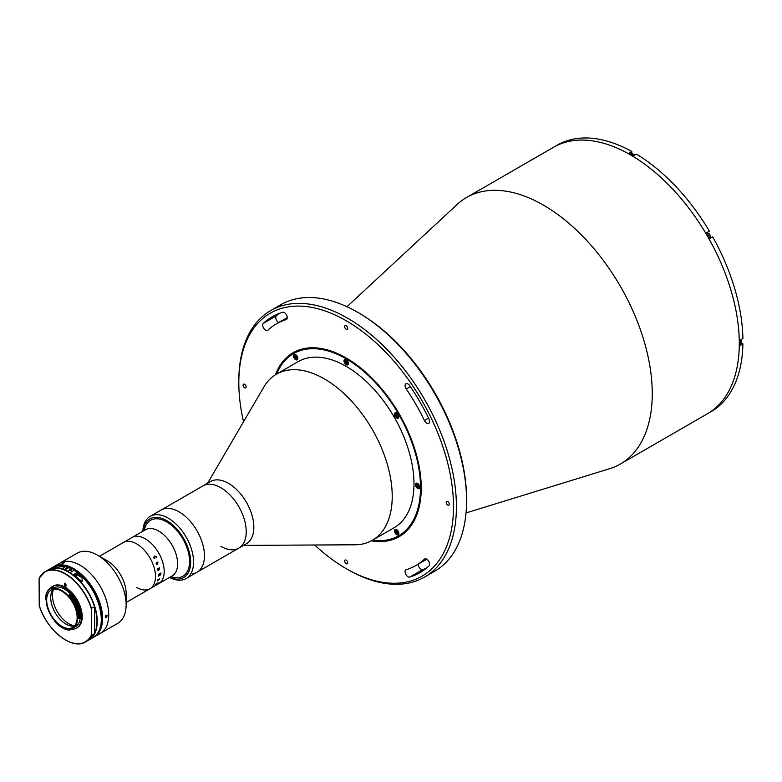 <?xml version="1.0" encoding="UTF-8"?>
<svg xmlns="http://www.w3.org/2000/svg" width="782" height="782" viewBox="0 0 782 782"><rect width="100%" height="100%" fill="white"/><g stroke="black" fill="none" stroke-linecap="round" stroke-linejoin="round"><path stroke-width="1.17" d="M275.43 374.783A106.166 61.299 60 0 1 293.084 352.731A106.166 61.299 60 0 1 346.162 357.99A106.166 61.299 60 0 1 415.525 451.546A106.166 61.299 60 0 1 399.25 536.618A106.166 61.299 60 0 1 371.323 540.87M314.687 545.005A151.816 87.652 -120 0 0 346.162 568.631A151.816 87.652 -120 0 0 453.511 506.648A151.816 87.652 -120 0 0 346.162 320.718A151.816 87.652 -120 0 0 238.813 382.691A151.816 87.652 -120 0 0 243.534 421.772M347.609 569.472L346.162 568.631L347.619 569.472A153.868 88.835 60 0 1 347.609 569.472A153.868 88.835 60 0 0 424.548 577.087L434.704 571.222A153.868 88.835 -120 0 0 466.571 500.793A153.868 88.835 -120 0 0 357.775 312.341A153.868 88.835 -120 0 0 357.765 312.341A153.868 88.835 -120 0 0 280.836 304.716L270.68 310.581A153.868 88.835 60 0 1 347.619 318.206A153.868 88.835 60 0 1 448.135 453.795A153.868 88.835 60 0 1 424.548 577.087M359.221 313.181L357.775 312.341L359.221 313.181A151.816 87.652 60 0 1 466.571 499.112L466.571 500.793M346.983 306.73L457.118 204.473A153.868 88.835 60 0 1 466.522 197.514A153.868 88.835 60 0 1 543.461 205.138A153.868 88.835 60 0 1 643.977 340.727A153.868 88.835 60 0 1 620.39 464.019A153.868 88.835 60 0 1 609.667 468.692L466.033 512.933M466.522 197.514L553.568 147.26A153.868 88.835 60 0 1 630.497 154.885A153.868 88.835 60 0 1 731.014 290.474A153.868 88.835 60 0 1 707.427 413.766L708.521 413.14A153.868 88.835 60 0 0 710.144 412.163L712.685 410.697A153.868 88.835 60 0 0 742.9 343.904L740.359 345.37A153.868 88.835 60 0 0 740.359 340.004L742.9 338.538A153.868 88.835 60 0 0 712.685 236.858L710.144 238.324A153.868 88.835 60 0 0 706.86 232.635L709.401 231.169A153.868 88.835 60 0 0 636.44 154.162L633.909 155.618A153.868 88.835 60 0 0 631.582 154.25A153.868 88.835 60 0 0 629.266 152.94L631.807 151.473L631.807 154.22M265.597 330.131A4.106 2.366 -120 0 0 267.649 330.336A4.106 2.366 -120 0 0 267.903 330.151A139.509 80.546 60 0 1 276.408 323.856A139.509 80.546 60 0 1 286.114 319.633A4.106 2.366 -120 0 0 286.398 319.506A4.106 2.366 -120 0 0 286.525 315.009A4.106 2.366 -120 0 0 282.576 312.282A147.71 85.287 -120 0 0 272.312 316.749A147.71 85.287 -120 0 0 263.299 323.406A4.106 2.366 -120 0 0 262.996 326.759A4.106 2.366 -120 0 0 265.597 330.131M407.979 576.745A4.106 2.366 -120 0 0 409.748 577.067A147.71 85.287 -120 0 0 420.022 572.6A147.71 85.287 -120 0 0 429.025 565.933A4.106 2.366 -120 0 0 428.644 561.153A4.106 2.366 -120 0 0 424.675 559.013A4.106 2.366 -120 0 0 424.421 559.198A139.509 80.546 60 0 1 415.916 565.494A139.509 80.546 60 0 1 406.22 569.716A4.106 2.366 -120 0 0 405.926 569.834A4.106 2.366 -120 0 0 405.301 573.128A4.106 2.366 -120 0 0 407.979 576.745M426.258 568.328A147.71 85.287 60 0 1 422.808 569.531A4.106 2.366 60 0 1 421.039 569.198A4.106 2.366 60 0 1 418.135 564.203M346.162 325.654A2.151 1.241 -120 0 0 345.087 325.547A2.151 1.241 -120 0 0 344.754 327.277A2.151 1.241 -120 0 0 346.162 329.173A2.151 1.241 -120 0 0 347.237 329.281A2.151 1.241 -120 0 0 347.57 327.55A2.151 1.241 -120 0 0 346.162 325.654M244.619 384.285A2.151 1.241 -120 0 0 243.544 384.177A2.151 1.241 -120 0 0 243.212 385.907A2.151 1.241 -120 0 0 244.619 387.804A2.151 1.241 -120 0 0 245.695 387.911A2.151 1.241 -120 0 0 246.027 386.181A2.151 1.241 -120 0 0 244.619 384.285M346.162 560.176A2.151 1.241 -120 0 0 345.087 560.068A2.151 1.241 -120 0 0 344.754 561.789A2.151 1.241 -120 0 0 346.162 563.685A2.151 1.241 -120 0 0 347.237 563.793A2.151 1.241 -120 0 0 347.57 562.072A2.151 1.241 -120 0 0 346.162 560.176M426.728 423.15A4.106 2.366 -120 0 0 428.78 423.355A4.106 2.366 -120 0 0 429.025 419.093A147.71 85.287 -120 0 0 409.748 385.702A4.106 2.366 -120 0 0 405.926 383.786A4.106 2.366 -120 0 0 406.22 388.977A139.509 80.546 60 0 1 424.421 420.511A4.106 2.366 -120 0 0 426.728 423.15M447.715 501.545A2.151 1.241 -120 0 0 446.639 501.438A2.151 1.241 -120 0 0 446.307 503.158A2.151 1.241 -120 0 0 447.715 505.064A2.151 1.241 -120 0 0 448.79 505.162A2.151 1.241 -120 0 0 449.122 503.442A2.151 1.241 -120 0 0 447.715 501.545M278.627 322.575A4.106 2.366 60 0 1 276.046 319.203A4.106 2.366 60 0 1 276.359 315.869A147.71 85.287 60 0 1 279.125 313.484M238.813 382.691L238.813 381.02A153.868 88.835 60 0 1 270.68 310.581M396.689 412.994A3.079 1.779 -120 0 0 395.145 412.837A3.079 1.779 -120 0 0 394.675 415.31A3.079 1.779 -120 0 0 396.689 418.018A3.079 1.779 -120 0 0 398.224 418.175A3.079 1.779 -120 0 0 398.693 415.701A3.079 1.779 -120 0 0 396.689 412.994M397.373 414.45L398.009 415.78L397.608 416.669L395.936 414.89L396.337 414.01L397.373 414.45A3.079 1.779 -120 0 0 397.676 415.076M295.645 354.657A3.079 1.779 -120 0 0 294.11 354.5A3.079 1.779 -120 0 0 293.631 356.973A3.079 1.779 -120 0 0 295.645 359.681A3.079 1.779 -120 0 0 297.18 359.837A3.079 1.779 -120 0 0 297.659 357.374A3.079 1.779 -120 0 0 295.645 354.657M296.456 356.416A3.079 1.779 -120 0 0 296.789 356.983M207.631 483.198L263.857 387.002A95.912 55.375 60 0 1 276.447 374.177A95.912 55.375 60 0 1 324.403 378.928A95.912 55.375 60 0 1 387.061 463.443A95.912 55.375 60 0 1 372.359 540.294A95.912 55.375 60 0 1 354.96 544.79L243.534 545.386M276.447 374.177L298.206 361.616A95.912 55.375 60 0 1 346.162 366.357A95.912 55.375 60 0 1 408.82 450.882A95.912 55.375 60 0 1 394.118 527.733L372.359 540.294M142.832 531.271A35.904 20.733 60 0 1 150.232 516.335L210.514 481.536A35.904 20.733 60 0 1 228.461 483.315A35.904 20.733 60 0 1 251.912 514.947A35.904 20.733 60 0 1 246.408 543.725L238.793 548.114A35.904 20.733 60 0 1 220.847 546.344M220.847 487.714A35.904 20.733 60 0 1 244.297 519.346A35.904 20.733 60 0 1 238.793 548.114A35.904 20.733 60 0 0 240.573 509.972A35.904 20.733 60 0 0 207.025 484.459A35.904 20.733 60 0 0 202.89 485.935A35.904 20.733 60 0 1 220.847 487.714M372.574 540.167A105.14 60.703 -120 0 0 419.289 471.39A105.14 60.703 -120 0 0 346.162 358.821A105.14 60.703 -120 0 0 276.672 374.05M399.612 536.403A106.166 61.299 60 0 1 372.076 540.46M396.689 529.668A3.079 1.779 -120 0 0 395.145 529.512A3.079 1.779 -120 0 0 394.675 531.975A3.079 1.779 -120 0 0 396.689 534.692A3.079 1.779 -120 0 0 398.224 534.839A3.079 1.779 -120 0 0 398.693 532.376A3.079 1.779 -120 0 0 396.689 529.668M397.491 531.418A3.079 1.779 -120 0 0 397.833 531.985M276.173 374.334A106.166 61.299 60 0 1 293.445 352.526M346.162 364.686A3.079 1.779 -120 0 0 348.342 363.435A3.079 1.779 -120 0 0 346.162 359.661A3.079 1.779 -120 0 0 343.992 360.922A3.079 1.779 -120 0 0 346.162 364.686M417.608 488.437A3.079 1.779 -120 0 0 419.787 487.176A3.079 1.779 -120 0 0 417.608 483.413A3.079 1.779 -120 0 0 415.438 484.664A3.079 1.779 -120 0 0 417.608 488.437M150.232 516.335A35.904 20.733 60 0 1 168.179 518.114A35.904 20.733 60 0 1 191.639 549.756A35.904 20.733 60 0 1 186.136 578.524L197.015 572.238A35.904 20.733 60 0 0 202.518 543.47A35.904 20.733 60 0 0 179.058 511.839A35.904 20.733 60 0 0 161.112 510.059A35.904 20.733 60 0 1 165.237 508.583A35.904 20.733 60 0 1 198.794 534.096A35.904 20.733 60 0 1 197.015 572.238A35.904 20.733 60 0 1 192.88 573.714M631.807 151.473A153.868 88.835 60 0 0 558.847 144.25L556.315 145.716A153.868 88.835 60 0 0 554.653 146.635L553.568 147.26A153.868 88.835 60 0 1 630.497 154.885A153.868 88.835 60 0 1 731.014 290.474A153.868 88.835 60 0 1 707.427 413.766L620.39 464.019M742.9 343.904L740.525 342.526M706.938 232.772A3.284 1.896 60 0 1 707.368 232.342L709.401 231.169M710.643 238.031A3.284 1.896 60 0 1 710.066 238.187M186.136 578.524A35.904 20.733 60 0 1 169.499 577.468M144.279 530.44A32.316 18.651 60 0 1 166.732 521.887A32.316 18.651 60 0 1 187.836 550.362A32.316 18.651 60 0 1 182.89 576.256A32.316 18.651 60 0 1 176.136 577.742L169.655 577.38A33.851 19.54 -120 0 0 190.622 560.381A33.851 19.54 -120 0 0 166.732 520.626A33.851 19.54 -120 0 0 142.969 531.193L145.902 525.387A32.316 18.651 60 0 1 150.574 520.284A32.316 18.651 60 0 1 166.732 521.887A32.316 18.651 60 0 1 189.479 558.964A32.316 18.651 60 0 1 170.945 576.627M741.121 339.564A2.434 1.408 60 0 1 741.375 340.913M740.388 342.614L740.798 342.369A2.825 1.632 -120 0 0 741.053 339.613M419.494 485.915A2.434 1.408 -120 0 0 417.246 483.54A2.434 1.408 -120 0 0 416.307 485.593A2.434 1.408 -120 0 0 418.556 487.968A2.434 1.408 -120 0 0 419.494 485.915M418.038 484.635L418.732 486.971L417.764 486.873L416.933 485.661L417.07 484.537L418.038 484.635M398.712 417.588A2.825 1.632 60 0 1 398.654 417.627A2.825 1.632 60 0 1 397.109 417.393M397.97 415.868L396.572 416.22M395.252 414.196A2.825 1.632 60 0 1 395.839 412.74A2.825 1.632 60 0 1 395.887 412.71M348.195 364.256A2.825 1.632 60 0 1 348.137 364.295A2.825 1.632 60 0 1 347.491 364.422M346.856 363.356L345.82 362.594L345.419 361.245L346.055 360.658L347.491 362.76L346.856 363.356M347.423 362.535L346.758 362.056L345.82 362.594M347.179 364.353A2.825 1.632 60 0 1 346.582 364.07M344.735 360.864A2.825 1.632 60 0 1 345.312 359.407A2.825 1.632 60 0 1 345.37 359.378M294.364 354.901A2.825 1.632 60 0 1 294.794 354.402A2.825 1.632 60 0 1 294.853 354.373M296.075 358.283L294.97 355.976L295.801 355.722L296.769 356.748L296.906 358.029L296.075 358.283L296.877 357.814M296.857 357.57L296.046 356.709L295.107 357.257M297.668 359.251A2.825 1.632 60 0 1 297.619 359.29A2.825 1.632 60 0 1 296.065 359.065M294.218 355.859A2.825 1.632 60 0 1 294.267 355.194M398.712 534.262A2.825 1.632 60 0 1 398.654 534.292A2.825 1.632 60 0 1 397.109 534.067M395.252 530.861A2.825 1.632 60 0 1 395.301 530.206M396.836 530.734L397.803 531.75L397.94 533.031L397.109 533.285L396.142 532.268L396.005 530.988L396.836 530.734M397.921 532.816L397.109 533.285M397.891 532.571L397.09 531.721L396.142 532.268M395.409 529.903A2.825 1.632 60 0 1 395.839 529.404A2.825 1.632 60 0 1 395.887 529.375M74.632 625.805A23.079 13.323 60 0 1 57.223 611.495A23.079 13.323 60 0 1 53.538 589.257M64.486 584.174A23.079 13.323 60 0 1 65.942 584.643M158.463 574.379A26.656 15.396 60 0 1 158.472 574.467L160.799 573.128A26.666 15.396 60 0 0 160.799 573.03L160.906 572.971A26.666 15.396 60 0 1 160.906 573.939L158.433 576.207A26.666 15.396 60 0 1 158.433 576.305L158.326 576.363A26.666 15.396 60 0 0 158.345 575.904L159.636 574.584A26.666 15.396 60 0 0 159.645 574.232L158.472 575.053A26.666 15.396 60 0 1 158.472 575.141L158.365 575.21A26.666 15.396 60 0 0 158.365 574.438L158.472 574.369A26.666 15.396 60 0 1 158.472 574.467L158.59 574.545M126.225 540.861L126.205 540.87A26.666 15.396 60 0 1 126.283 540.821L145.413 529.776A26.666 15.396 60 0 1 158.756 531.095A26.666 15.396 60 0 1 176.175 554.604A26.666 15.396 60 0 1 172.089 575.972L158.668 583.724A26.666 15.396 60 0 0 162.754 562.346A26.666 15.396 60 0 0 145.335 538.847A26.666 15.396 60 0 1 162.754 562.346A26.666 15.396 60 0 1 158.668 583.724L152.949 587.018A26.666 15.396 60 0 1 152.783 587.116M132.002 537.527A26.666 15.396 60 0 1 145.335 538.847A26.666 15.396 60 0 0 132.002 537.527M74.29 625.991A26.158 15.102 60 0 1 73.244 625.541M53.068 590.596A26.158 15.102 60 0 1 53.196 589.462M53.049 567.136A40.517 23.392 60 0 1 53.655 566.764L77.232 553.157A40.517 23.392 60 0 1 97.486 555.161L97.486 555.161A40.517 23.392 60 0 1 126.137 604.789A40.517 23.392 60 0 1 117.75 623.332L100.34 633.381A40.517 23.392 60 0 0 106.547 600.918A40.517 23.392 60 0 0 80.077 565.21A40.517 23.392 60 0 1 106.547 600.918A40.517 23.392 60 0 1 100.34 633.381L94.172 636.949A40.517 23.392 60 0 1 93.547 637.281M107.281 560.811L97.486 555.161L107.281 560.811A26.666 15.396 60 0 1 126.137 593.479L126.137 604.789M99.402 556.344L123.292 542.552A26.666 15.396 60 0 1 136.625 543.871A26.666 15.396 60 0 1 154.054 567.37A26.666 15.396 60 0 1 149.968 588.748A26.666 15.396 60 0 1 136.625 587.419M59.823 563.206A40.517 23.392 60 0 1 80.077 565.21A40.517 23.392 60 0 0 59.823 563.206M53.059 589.628A23.851 13.773 60 0 0 52.345 594.506L51.123 593.802M64.711 583.206A23.851 13.773 60 0 1 65.414 583.401M50.996 594.398L52.345 595.17A23.851 13.773 60 0 0 52.912 600.156M74.075 626.03A23.851 13.773 60 0 1 64.877 620.898M157.524 580.831A26.666 15.396 60 0 0 157.827 579.755L157.935 579.687A26.656 15.396 60 0 1 157.847 580L159.303 579.169A26.666 15.396 60 0 0 159.381 578.856L159.479 578.797A26.656 15.396 60 0 1 159.44 578.934L157.72 580.469A26.656 15.396 60 0 1 157.622 580.762L157.632 580.772A26.666 15.396 60 0 0 157.72 580.469L159.42 579.384A26.656 15.396 60 0 1 159.411 579.374A26.666 15.396 60 0 1 159.42 579.384L159.45 578.944A26.666 15.396 60 0 0 159.479 578.797M126.283 540.821A26.666 15.396 60 0 1 126.459 540.724L126.352 540.782A26.666 15.396 60 0 0 126.176 540.88L123.292 542.552A26.666 15.396 60 0 1 136.625 543.871A26.666 15.396 60 0 1 154.054 567.37A26.666 15.396 60 0 1 149.968 588.748L152.852 587.077A26.666 15.396 60 0 0 153.507 586.656L153.614 586.598A26.666 15.396 60 0 1 153.37 586.764L153.438 586.715M153.37 586.764L155.696 585.415A26.666 15.396 60 0 0 155.941 585.259L156.048 585.19A26.666 15.396 60 0 1 155.931 585.278L155.686 585.435A26.666 15.396 60 0 1 155.667 585.444L153.028 586.969A26.666 15.396 60 0 1 152.949 587.018M158.638 582.453L158.502 582.756A26.666 15.396 60 0 1 158.482 582.786L155.872 584.349A26.666 15.396 60 0 1 155.686 584.594L155.589 584.653A26.666 15.396 60 0 0 156.175 583.792L156.283 583.734A26.666 15.396 60 0 1 156.117 583.998L158.443 582.649A26.666 15.396 60 0 0 158.609 582.394L158.717 582.326A26.666 15.396 60 0 1 158.638 582.453M158.023 569.081L157.935 569.316A26.666 15.396 60 0 1 157.954 569.413L157.847 569.472A26.666 15.396 60 0 0 157.69 568.67L157.798 568.612A26.666 15.396 60 0 1 157.817 568.709L159.274 567.947A26.666 15.396 60 0 0 159.245 567.781L159.342 567.712A26.666 15.396 60 0 1 159.372 567.859L159.518 568.172A26.666 15.396 60 0 1 159.528 568.211L159.186 569.814L158.15 570.596A26.666 15.396 60 0 1 158.169 570.694L158.062 570.752A26.666 15.396 60 0 0 157.935 569.961L158.042 569.902A26.666 15.396 60 0 1 158.062 570L159.508 568.944L159.039 568.485L158.023 569.081M156.165 563.499L156.332 562.532L157.72 563.49L157.299 562.141L157.984 562.766L157.045 564.584A26.666 15.396 60 0 1 157.074 564.672L156.165 563.499M153.692 557.898L154.377 556.022L156.703 557.175L156.136 557.693L156.214 556.491L154.562 556.364L153.81 557.849L154.904 558.416L153.692 557.898M156.283 563.47L156.732 564.057L157.446 563.646L156.478 562.835L156.283 563.47M157.299 562.141L157.984 562.766L157.035 564.584A26.656 15.396 60 0 1 157.065 564.672L156.566 564.545M157.876 562.835L157.211 562.395M156.322 562.532L157.553 563.578M159.733 574.526L160.789 573.88A26.656 15.396 60 0 0 160.799 573.705L159.743 574.164A26.656 15.396 60 0 1 159.733 574.526M160.897 572.971A26.656 15.396 60 0 1 160.897 573.939L158.433 576.197A26.656 15.396 60 0 1 158.423 576.295L158.326 576.354M159.636 574.223A26.656 15.396 60 0 1 159.636 574.232L158.472 575.044A26.656 15.396 60 0 1 158.472 575.141L158.365 575.2M160.271 575.083L159.645 574.858M106.176 615.248C107.369 615.278 107.369 615.972 106.176 617.34C105.023 617.33 105.023 616.627 106.176 615.248L106.831 615.19M106.176 617.34L105.55 617.409M53.655 566.764A40.517 23.392 60 0 1 73.919 568.768A40.517 23.392 60 0 1 100.389 604.476A40.517 23.392 60 0 1 94.172 636.949M62.443 562.923C64.124 562.19 64.652 562.141 64.007 562.786C62.306 563.49 61.788 563.539 62.443 562.923L62.022 563.304M98.454 631.944A40.009 23.098 -120 0 0 73.557 569.404A40.009 23.098 -120 0 0 60.126 565.562M45.63 599.178A23.538 13.587 60 0 1 45.63 598.963A23.538 13.587 60 0 1 50.507 588.191A23.538 13.587 60 0 1 52.971 587.262L53.547 586.93A23.538 13.587 -120 0 0 51.084 587.849A23.538 13.587 -120 0 0 50.801 588.025M77.144 617.575A21.544 12.434 -120 0 0 67.741 595.904A21.544 12.434 -120 0 0 51.143 590.127A21.544 12.434 -120 0 0 46.676 599.99A21.544 12.434 -120 0 0 56.079 621.67A21.544 12.434 -120 0 0 72.687 627.438A21.544 12.434 -120 0 0 77.144 617.575M53.342 589.296A21.544 12.434 -120 0 0 50.703 597.663A21.544 12.434 -120 0 0 58.816 617.897A21.544 12.434 -120 0 0 74.505 625.952M78.923 618.523L79.5 618.181A23.538 13.587 -120 0 0 69.627 594.594L69.041 594.926A23.538 13.587 60 0 1 78.923 618.191A23.538 13.587 60 0 1 78.923 618.523L77.653 617.77A22.258 12.854 60 0 1 77.653 617.868A22.258 12.854 60 0 1 73.039 628.063L75.649 626.558A22.258 12.854 -120 0 0 80.263 616.363A22.258 12.854 -120 0 0 70.546 593.968A22.258 12.854 -120 0 0 53.391 587.996L53.313 588.044M73.039 628.063A22.258 12.854 60 0 1 68.728 629.099L68.982 629.803A23.03 13.294 -120 0 1 61.915 627.584L62.277 627.799A23.538 13.587 60 0 1 62.091 627.692M61.915 627.584A23.03 13.294 -120 0 1 54.848 621.641L55.092 621.231A22.258 12.854 60 0 1 46.177 599.911L45.63 599.618L46.177 599.931M53.469 588.426L52.814 588.699L52.511 588.005L52.971 587.262L53.469 588.426L54.056 588.093A22.258 12.854 -120 0 0 53.401 588.25M52.814 588.699A22.258 12.854 60 0 1 68.64 596.246L69.041 594.926L68.64 596.246M78.2 618.093A23.03 13.294 -120 0 0 68.865 595.796M70.038 629.041A24.056 13.89 -120 0 0 76.548 628.112L77.242 627.711A24.056 13.89 -120 0 0 82.218 616.695A24.056 13.89 -120 0 0 71.719 592.492A24.056 13.89 -120 0 0 53.186 586.05L52.492 586.441A24.056 13.89 -120 0 0 50.273 588.328M76.548 628.112A24.056 13.89 -120 0 0 81.533 617.096A24.056 13.89 -120 0 0 71.035 592.893A24.056 13.89 -120 0 0 52.492 586.441M68.924 629.647A23.538 13.587 -120 0 0 70.409 629.735L69.833 630.067A23.538 13.587 60 0 1 62.277 627.799M69.833 630.067L68.982 629.803M39.247 578.103L39.1 578.602L39.247 578.103A40.517 23.392 60 0 1 45.102 571.701A40.517 23.392 60 0 1 91.465 608.259L94.593 606.871L94.593 633.273A40.312 23.274 -120 0 0 94.593 606.871L94.446 606.539A40.517 23.392 -120 0 0 48.073 569.99C61.319 561.114 87.398 581.798 94.563 606.637M94.505 633.684L88.591 640.165A40.517 23.392 -120 0 0 94.446 633.772L91.465 635.483A40.517 23.392 60 0 1 85.619 641.885A40.517 23.392 60 0 1 65.287 639.832M91.465 608.259L91.328 608.748A40.312 23.274 -120 0 0 65.209 573.959A40.312 23.274 -120 0 0 39.1 578.602L39.247 605.336M91.328 608.748L91.465 635.483M64.486 585.356L65.209 584.936A1.026 0.596 -120 0 0 65.942 586.187L65.942 584.516A1.026 0.596 -120 0 0 64.486 583.675L64.486 585.356A1.026 0.596 -120 0 0 65.942 586.187M52.511 588.005A23.03 13.294 -120 0 0 45.63 599.383A23.03 13.294 -120 0 0 45.63 599.618M65.62 566.422A40.517 23.392 -120 0 0 63.684 565.963L56.685 567.585L59.618 568.309A40.517 23.392 60 0 1 64.818 569.922L68.875 567.576A40.517 23.392 -120 0 0 66.568 566.715M71.563 571.075L71.416 568.778L67.203 571.378M75.962 576.334A2.053 1.183 120 0 0 76.636 574.526L76.636 572.854L73.733 574.526A40.517 23.392 60 0 1 79.236 579.374L82.061 581.7L82.13 577.702L76.636 574.526M69.745 572.844L74.094 570.332A40.312 23.274 60 0 1 101.337 619.021M82.13 577.702A40.517 23.392 -120 0 0 76.636 572.854M71.563 568.866L71.416 568.778A40.517 23.392 -120 0 0 68.875 567.576M74.055 570.234C98.004 583.861 110.858 629.314 92.941 637.653A40.517 23.392 -120 0 0 99.392 606.001A40.517 23.392 -120 0 0 73.948 570.244L74.094 570.332M70.439 570.43A1.642 0.948 120 0 0 69.383 570.254A1.642 0.948 120 0 0 68.269 571.886M68.445 567.83A2.825 1.632 120 0 0 68.259 567.693A2.825 1.632 120 0 0 66.783 567.859A2.825 1.632 120 0 0 65.248 569.667M66.519 568.934A1.281 0.743 120 0 0 66.226 568.299M75.776 576.168A1.437 0.831 120 0 0 76.558 574.428A1.437 0.831 120 0 0 75.522 573.998A1.437 0.831 120 0 0 74.622 575.22M74.495 575.122A1.535 0.89 -60 0 1 75.443 573.88A1.535 0.89 -60 0 1 76.245 573.783A1.535 0.89 -60 0 1 76.568 574.526M422.808 569.531L409.748 577.067M428.565 418.126L424.421 420.511M410.355 386.591L406.22 388.977M424.958 558.886L424.421 559.198M286.652 319.32L286.114 319.633M276.359 315.869L263.299 323.406M708.639 233.407A2.434 1.408 60 0 1 710.359 236.535M709.909 237.904A2.825 1.632 -120 0 0 710.173 235.617A2.825 1.632 -120 0 0 708.375 233.251A2.825 1.632 -120 0 0 707.104 233.046M633.762 154.357A2.434 1.408 60 0 1 634.671 155.178M634.593 155.227A2.825 1.632 -120 0 0 633.488 154.201A2.825 1.632 -120 0 0 632.081 154.064L631.67 154.298M396.318 416.796A2.434 1.408 -120 0 0 398.566 417.021A2.434 1.408 -120 0 0 397.637 413.883A2.434 1.408 -120 0 0 395.379 413.658A2.434 1.408 -120 0 0 396.318 416.796M347.11 364.226A2.434 1.408 -120 0 0 348.049 362.164A2.434 1.408 -120 0 0 345.8 359.788A2.434 1.408 -120 0 0 344.862 361.851A2.434 1.408 -120 0 0 347.11 364.226M297.522 358.684A2.434 1.408 -120 0 0 296.593 355.546A2.434 1.408 -120 0 0 294.345 355.321A2.434 1.408 -120 0 0 295.273 358.459A2.434 1.408 -120 0 0 297.522 358.684M395.379 530.323A2.434 1.408 -120 0 0 396.318 533.461A2.434 1.408 -120 0 0 398.566 533.686A2.434 1.408 -120 0 0 397.637 530.558A2.434 1.408 -120 0 0 395.379 530.323M68.405 572.033A40.312 23.274 60 0 1 94.485 606.529M39.1 605.004A40.312 23.274 -120 0 0 65.209 639.793A40.312 23.274 -120 0 0 91.328 635.16M64.867 566.647L63.684 565.963A40.517 23.392 -120 0 0 52.423 567.478L48.367 569.824A40.517 23.392 60 0 1 59.618 568.309M64.818 569.922A40.517 23.392 60 0 1 67.35 571.124M69.891 572.59A40.517 23.392 60 0 1 95.326 608.347A40.517 23.392 60 0 1 88.884 639.999A40.517 23.392 60 0 1 88.737 640.087L92.941 637.653M66.802 568.768A2.825 1.632 120 0 0 66.929 567.781M71.514 568.768L66.392 566.618A2.825 1.632 120 0 0 64.886 566.764A2.825 1.632 120 0 0 63.088 569.257M63.019 569.237A2.434 1.408 -60 0 1 64.613 566.921M426.757 559.238L415.916 565.494M287.248 317.6L276.408 323.856M197.015 572.238L238.793 548.114M706.957 233.114L708.56 233.232C710.535 235.001 710.946 236.584 709.782 237.992M632.081 154.064L633.684 154.181L634.73 155.149M395.839 412.74L396.308 416.904L398.654 417.627M345.312 359.407C344.217 361.783 344.891 363.464 347.345 364.451L348.137 364.295M294.794 354.402L294.267 355.008C293.885 357.618 295.01 359.046 297.619 359.29M395.839 529.404L395.301 530.01C394.93 532.63 396.044 534.057 398.654 534.292M126.137 602.502L149.968 588.748M51.084 587.849L50.507 588.191M88.591 640.165L85.619 641.885C72.374 650.761 46.294 630.077 39.129 605.239M48.073 569.99L45.102 571.701L39.178 578.181M65.756 566.422L52.423 567.478M62.941 569.208L64.691 566.745L66.353 566.588L68.259 567.693M72.042 571.349L69.862 570.098"/></g></svg>

